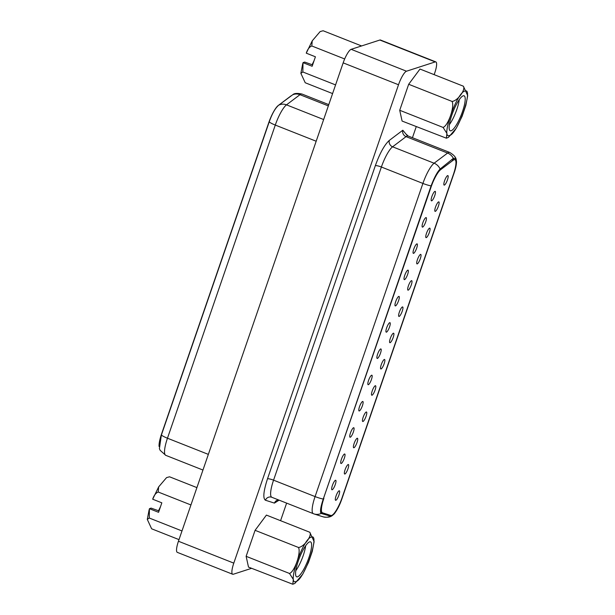 <?xml version="1.0" encoding="UTF-8"?>
<svg xmlns="http://www.w3.org/2000/svg" width="615" height="615" viewBox="0 0 615 615"><rect width="100%" height="100%" fill="white"/><g stroke="black" fill="none" stroke-linecap="round" stroke-linejoin="round"><path stroke-width="0.92" d="M321.168 513.448L330.493 516.162L332.2 515.639L334.214 513.909C337.197 510.05 339.741 505.092 341.848 499.011L454.162 172.823C455.669 168.502 456.453 164.782 456.515 161.676L456.292 160.077L455 158.27L453.347 158.37A10.201 9.271 -127 0 0 447.597 153.05L406.077 136.638A5.104 4.636 53 0 1 402.825 130.226L389.326 140.389C384.575 144.64 379.909 153.066 375.335 165.666L267.502 478.808A5.104 0.938 -161 0 1 273.56 480.169L315.08 496.582L422.905 183.431L381.385 167.019L273.56 480.169A20.403 4.766 111.6 0 0 271.83 497.274A20.403 4.766 111.6 0 0 271.899 497.297M251.581 568.322L233.3 574.241A13.261 3.098 -68.4 0 1 232.67 574.249A13.261 3.098 -68.4 0 1 233.792 563.132L398.512 84.755A13.261 3.098 -68.4 0 1 406.507 71.209L435.205 61.915A13.261 3.098 -68.4 0 1 435.843 61.907A13.261 3.098 -68.4 0 1 434.713 73.031L434.152 74.646M416.247 126.659L412.442 137.706M286.621 503.124L280.571 520.69M292.794 584.242L248.506 567.107L246.131 556.321L255.087 530.315L266.418 515.093L309.776 532.244L314.127 541.646L312.266 551.401L308.507 562.371L302.772 574.149L294.854 583.427L292.794 584.242L293.324 579.43L289.496 573.464C294.562 571.896 301.335 552.316 298.452 547.465C303.795 547.227 312.389 535.673 309.776 532.244M446.382 138.198L402.095 121.063L399.719 110.277L408.675 84.27L419.999 69.049L463.364 86.2L467.707 95.602L465.847 105.357L462.096 116.327L456.353 128.105L448.443 137.383L446.382 138.198L446.905 133.386L443.077 127.42C448.151 125.852 454.916 106.272 452.033 101.421C457.383 101.183 465.978 89.629 463.364 86.2M435.843 61.907L380.485 40.021A13.261 3.098 111.6 0 0 379.855 40.029L435.205 61.915M406.507 71.209L351.157 49.323L379.855 40.029M351.157 49.323A13.261 3.098 111.6 0 0 343.162 62.861L398.512 84.755M233.792 563.132L178.442 541.246L343.162 62.861M178.442 541.246A13.261 3.098 111.6 0 0 177.312 552.362L232.67 574.249M166.557 477.617L169.548 476.794L166.557 477.617L158.647 486.896L158.216 492.015C155.795 492.992 153.95 495.39 152.689 499.211L161.83 502.832L158.57 512.31L149.422 508.697L149.268 518.022L181.986 530.953M158.647 486.896L152.689 499.211M160.577 506.483A18.796 4.39 -68.4 0 1 159.416 508.951A18.796 4.39 -68.4 0 1 158.501 510.75M149.422 508.697L151.075 508.105L159.039 510.942M158.216 492.015L190.934 504.953M169.548 476.794L196.908 487.61M149.268 518.022L147.293 519.398L151.636 528.8L179.003 539.624M297.575 576.809A18.796 4.39 -68.4 0 1 296.515 576.739A18.796 4.39 -68.4 0 1 299.013 559.02A18.796 4.39 -68.4 0 1 309.606 541.869A18.796 4.39 -68.4 0 1 310.321 541.807A18.796 4.39 -68.4 0 1 308.446 558.912A18.796 4.39 -68.4 0 1 297.575 576.809M295.8 570.659A17.743 4.144 111.6 0 0 305.647 545.759M298.452 547.465L255.087 530.315M289.496 573.464L246.131 556.321M320.146 31.573L323.129 30.75L320.146 31.573L312.228 40.851L311.805 45.971C309.376 46.948 307.531 49.346 306.27 53.167L315.418 56.788L312.151 66.266L303.011 62.653L302.849 71.978L335.567 84.908M312.228 40.851L306.27 53.167M314.157 60.439A18.796 4.39 -68.4 0 1 313.004 62.907A18.796 4.39 -68.4 0 1 312.082 64.706M303.011 62.653L304.663 62.061L312.628 64.898M311.805 45.971L344.669 58.963M323.129 30.75L361.574 45.948M302.849 71.978L300.873 73.354L305.225 82.756L332.584 93.58M451.156 130.764A18.796 4.39 -68.4 0 1 450.095 130.695A18.796 4.39 -68.4 0 1 452.594 112.976A18.796 4.39 -68.4 0 1 463.187 95.825A18.796 4.39 -68.4 0 1 463.91 95.763A18.796 4.39 -68.4 0 1 462.034 112.868A18.796 4.39 -68.4 0 1 451.156 130.764M449.388 124.614A17.743 4.144 111.6 0 0 459.236 99.715M452.033 101.421L408.675 84.27M443.077 127.42L399.719 110.277M165.804 455.346A20.403 4.766 -68.4 0 1 165.735 455.323L160.154 450.341L159.408 448.658L161.353 435.136L269.209 121.908A10.201 1.876 19 0 0 275.289 125.068L167.465 438.218L208.354 454.385M269.209 121.908C272.107 113.729 275.259 108.163 278.657 105.219L293.04 94.518C294.431 93.242 297.437 93.088 302.057 94.064A20.403 4.766 -68.4 0 0 301.081 94.072A20.403 4.766 -68.4 0 0 299.982 94.687L286.49 104.85L323.644 119.541M453.347 158.37L440.094 169.048C437.173 172.138 434.167 177.766 431.092 185.915L323.267 499.057A10.201 1.876 -161 0 1 315.08 496.582A20.403 4.766 111.6 0 0 313.343 513.686A20.403 4.766 111.6 0 0 313.412 513.717A10.201 9.917 107.7 0 0 314.019 513.932L323.029 516.808C326.98 517.638 330.032 517.246 332.2 515.639M271.784 497.258A5.104 4.958 -72.3 0 0 271.592 497.189L314.019 513.932A10.201 9.917 107.7 0 0 321.161 513.448C319.854 511.988 320.546 507.221 323.236 499.149L323.267 499.057M455.876 161.422L456.515 161.676M333.799 513.748L334.214 513.909M291.648 95.556A17.343 4.051 111.6 0 0 290.803 96.048L278.272 105.48A17.343 4.051 111.6 0 0 268.755 122.669L161.545 434.036A17.343 4.051 111.6 0 0 159.077 446.475M323.913 498.235A17.343 4.051 111.6 0 0 322.445 512.779A17.343 4.051 111.6 0 0 322.498 512.802L330.862 515.47A17.343 4.051 111.6 0 0 342.078 497.735L453.463 174.26A17.343 4.051 111.6 0 0 454.939 159.715A17.343 4.051 111.6 0 0 453.17 160.246L440.648 169.679A17.343 4.051 111.6 0 0 431.13 186.868L323.598 498.112M335.267 484.551A5.104 1.192 111.6 0 0 335.698 480.269A5.104 1.192 111.6 0 0 332.384 485.481A5.104 1.192 111.6 0 0 331.946 489.755A5.104 1.192 111.6 0 0 335.267 484.551M335.844 500.287A5.104 1.192 111.6 0 0 338.757 495.529A5.104 1.192 111.6 0 0 339.357 490.801A5.104 1.192 111.6 0 0 339.111 490.801A5.104 1.192 111.6 0 0 336.197 495.559A5.104 1.192 111.6 0 0 335.606 500.287A5.104 1.192 111.6 0 0 335.844 500.287M347.967 468.807A5.104 1.192 111.6 0 0 348.398 464.533A5.104 1.192 111.6 0 0 345.077 469.745A5.104 1.192 111.6 0 0 344.646 474.019A5.104 1.192 111.6 0 0 347.967 468.807M357.007 442.546A5.104 1.192 111.6 0 0 357.446 438.264A5.104 1.192 111.6 0 0 354.125 443.477A5.104 1.192 111.6 0 0 353.694 447.751A5.104 1.192 111.6 0 0 357.007 442.546M341.425 459.213A5.104 1.192 111.6 0 0 340.994 463.495A5.104 1.192 111.6 0 0 344.308 458.283A5.104 1.192 111.6 0 0 344.746 454.008A5.104 1.192 111.6 0 0 341.425 459.213M353.548 427.74A5.104 1.192 111.6 0 0 350.635 432.499A5.104 1.192 111.6 0 0 350.035 437.227A5.104 1.192 111.6 0 0 350.281 437.227A5.104 1.192 111.6 0 0 353.195 432.468A5.104 1.192 111.6 0 0 353.786 427.74A5.104 1.192 111.6 0 0 353.548 427.74M362.589 401.48A5.104 1.192 111.6 0 0 359.675 406.231A5.104 1.192 111.6 0 0 359.083 410.958A5.104 1.192 111.6 0 0 359.321 410.958A5.104 1.192 111.6 0 0 362.235 406.2A5.104 1.192 111.6 0 0 362.835 401.472A5.104 1.192 111.6 0 0 362.589 401.48M362.981 421.483A5.104 1.192 111.6 0 0 365.894 416.732A5.104 1.192 111.6 0 0 366.486 412.004A5.104 1.192 111.6 0 0 366.24 412.004A5.104 1.192 111.6 0 0 363.327 416.762A5.104 1.192 111.6 0 0 362.735 421.49A5.104 1.192 111.6 0 0 362.981 421.483M372.021 395.222A5.104 1.192 111.6 0 0 374.935 390.464A5.104 1.192 111.6 0 0 375.527 385.736A5.104 1.192 111.6 0 0 375.288 385.736A5.104 1.192 111.6 0 0 372.375 390.494A5.104 1.192 111.6 0 0 371.775 395.222A5.104 1.192 111.6 0 0 372.021 395.222M368.562 380.416A5.104 1.192 111.6 0 0 368.124 384.698A5.104 1.192 111.6 0 0 371.445 379.486A5.104 1.192 111.6 0 0 371.875 375.212A5.104 1.192 111.6 0 0 368.562 380.416M380.677 348.943A5.104 1.192 111.6 0 0 377.764 353.702A5.104 1.192 111.6 0 0 377.172 358.43A5.104 1.192 111.6 0 0 377.41 358.43A5.104 1.192 111.6 0 0 380.324 353.671A5.104 1.192 111.6 0 0 380.923 348.943A5.104 1.192 111.6 0 0 380.677 348.943M381.069 368.954A5.104 1.192 111.6 0 0 383.983 364.195A5.104 1.192 111.6 0 0 384.575 359.468A5.104 1.192 111.6 0 0 384.329 359.475A5.104 1.192 111.6 0 0 381.415 364.226A5.104 1.192 111.6 0 0 380.823 368.954A5.104 1.192 111.6 0 0 381.069 368.954M393.185 337.481A5.104 1.192 111.6 0 0 393.615 333.207A5.104 1.192 111.6 0 0 390.302 338.411A5.104 1.192 111.6 0 0 389.864 342.693A5.104 1.192 111.6 0 0 393.185 337.481M402.225 311.213A5.104 1.192 111.6 0 0 402.664 306.939A5.104 1.192 111.6 0 0 399.343 312.151A5.104 1.192 111.6 0 0 398.912 316.425A5.104 1.192 111.6 0 0 402.225 311.213M386.651 327.887A5.104 1.192 111.6 0 0 386.212 332.161A5.104 1.192 111.6 0 0 389.533 326.949A5.104 1.192 111.6 0 0 389.964 322.675A5.104 1.192 111.6 0 0 386.651 327.887M398.766 296.415A5.104 1.192 111.6 0 0 395.852 301.166A5.104 1.192 111.6 0 0 395.26 305.901A5.104 1.192 111.6 0 0 395.499 305.893A5.104 1.192 111.6 0 0 398.412 301.142A5.104 1.192 111.6 0 0 399.012 296.407A5.104 1.192 111.6 0 0 398.766 296.415M411.274 284.953A5.104 1.192 111.6 0 0 411.704 280.671A5.104 1.192 111.6 0 0 408.391 285.883A5.104 1.192 111.6 0 0 407.953 290.157A5.104 1.192 111.6 0 0 411.274 284.953M420.314 258.684A5.104 1.192 111.6 0 0 420.752 254.402A5.104 1.192 111.6 0 0 417.431 259.615A5.104 1.192 111.6 0 0 417.001 263.897A5.104 1.192 111.6 0 0 420.314 258.684M404.739 275.359A5.104 1.192 111.6 0 0 404.301 279.633A5.104 1.192 111.6 0 0 407.622 274.421A5.104 1.192 111.6 0 0 408.053 270.146A5.104 1.192 111.6 0 0 404.739 275.359M416.855 243.878A5.104 1.192 111.6 0 0 413.941 248.637A5.104 1.192 111.6 0 0 413.349 253.365A5.104 1.192 111.6 0 0 413.588 253.365A5.104 1.192 111.6 0 0 416.501 248.606A5.104 1.192 111.6 0 0 417.101 243.878A5.104 1.192 111.6 0 0 416.855 243.878M429.362 232.416A5.104 1.192 111.6 0 0 429.793 228.142A5.104 1.192 111.6 0 0 426.479 233.354A5.104 1.192 111.6 0 0 426.041 237.628A5.104 1.192 111.6 0 0 429.362 232.416M438.403 206.148A5.104 1.192 111.6 0 0 438.841 201.874A5.104 1.192 111.6 0 0 435.52 207.086A5.104 1.192 111.6 0 0 435.089 211.36A5.104 1.192 111.6 0 0 438.403 206.148M434.943 191.35A5.104 1.192 111.6 0 0 432.03 196.108A5.104 1.192 111.6 0 0 431.43 200.836A5.104 1.192 111.6 0 0 431.676 200.836A5.104 1.192 111.6 0 0 434.59 196.077A5.104 1.192 111.6 0 0 435.182 191.35A5.104 1.192 111.6 0 0 434.943 191.35M422.82 222.822A5.104 1.192 111.6 0 0 422.39 227.104A5.104 1.192 111.6 0 0 425.711 221.892A5.104 1.192 111.6 0 0 426.141 217.61A5.104 1.192 111.6 0 0 422.82 222.822M447.635 175.613A5.104 1.192 111.6 0 0 444.73 180.364A5.104 1.192 111.6 0 0 444.13 185.1A5.104 1.192 111.6 0 0 444.376 185.092A5.104 1.192 111.6 0 0 447.29 180.341A5.104 1.192 111.6 0 0 447.881 175.606A5.104 1.192 111.6 0 0 447.635 175.613M375.335 165.666A5.104 0.938 -161 0 1 381.385 167.019A20.403 4.766 111.6 0 1 392.585 146.801L434.098 163.213L447.597 153.05A20.403 4.766 111.6 0 1 448.696 152.435A20.403 4.766 111.6 0 1 449.665 152.428C453.893 154.919 456.099 157.471 456.292 160.077M406.884 135.169L402.825 130.226M267.502 478.808C263.474 491.231 262.782 498.365 265.426 500.226L274.428 503.101L279.118 500.156M271.592 497.189A5.104 4.958 -72.3 0 0 265.426 500.226M274.428 503.101A5.104 4.958 107.7 0 1 278.434 499.887M406.33 134.331L408.152 136.015A20.403 4.766 111.6 0 0 407.176 136.023A20.403 4.766 111.6 0 0 406.077 136.638L392.585 146.801A5.104 4.636 -127 0 1 389.326 140.389M440.102 169.04A10.201 9.271 53.1 0 0 434.105 163.213A20.403 4.766 111.6 0 0 422.905 183.431A10.201 1.876 -161 0 0 431.092 185.915M316.179 141.235L275.289 125.068A20.403 4.766 -68.4 0 1 286.49 104.85A10.201 9.271 53 0 0 278.657 105.219M328.341 105.895L299.982 94.687C297.452 93.718 294.992 93.757 292.609 94.818M202.958 470.045L165.735 455.323A20.403 4.766 -68.4 0 1 167.465 438.218A10.201 1.876 19 0 1 161.384 435.051M311.236 537.126C302.995 538.579 286.751 585.741 295.946 581.552C304.179 580.106 320.43 532.944 311.236 537.126M464.825 91.082C456.584 92.534 440.34 139.697 449.527 135.508C457.768 134.062 474.011 86.9 464.825 91.082M322.414 516.592C325.12 517.615 327.818 517.469 330.493 516.162M320.569 512.326L330.124 516.108M451.641 159.639L453.17 160.246M440.648 169.679L439.794 169.34M408.152 136.015L449.665 152.428M328.779 104.627L302.057 94.064M147.293 519.398L149.153 509.643M300.873 73.354L302.734 63.599M320.523 512.018L322.445 512.779M452.655 158.816L454.939 159.715"/></g></svg>

